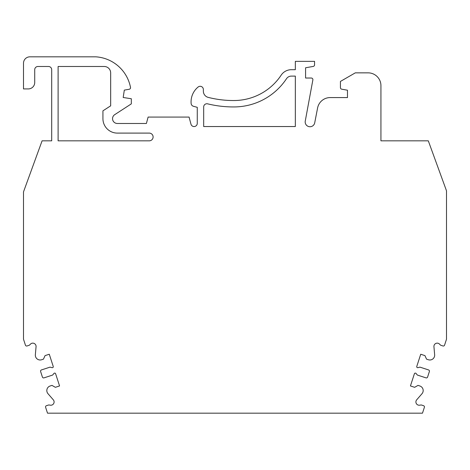 <?xml version="1.0" encoding="UTF-8"?>
<svg xmlns="http://www.w3.org/2000/svg" width="470" height="470" viewBox="0 0 470 470"><rect width="100%" height="100%" fill="white"/><g stroke="black" fill="none" stroke-linecap="round" stroke-linejoin="round"><path stroke-width="0.7" d="M422.483 413.171L47.517 413.171L45.614 407.32A1.281 1.281 0 0 1 46.436 405.704L48.51 405.034A1.234 1.234 0 0 1 49.092 404.987L50.308 405.187A3.272 3.272 0 0 0 53.304 399.817L47.999 393.707A4.806 4.806 0 0 1 50.143 385.982L51.97 385.388L55.354 387.309L59.567 385.946L55.607 373.756A0.964 0.964 0 0 0 53.944 373.45L52.658 375.048L44.016 377.856A1.281 1.281 0 0 1 42.4 377.028L40.62 371.547A1.281 1.281 0 0 1 41.442 369.931L50.084 367.123L52.064 367.663A0.964 0.964 0 0 0 53.227 366.441L49.274 354.245L45.061 355.614L43.451 359.156L41.624 359.75A4.806 4.806 0 0 1 35.35 354.762L36.061 346.701A3.272 3.272 0 0 0 30.48 344.111L29.61 344.992A1.234 1.234 0 0 1 29.117 345.291L27.043 345.967A1.281 1.281 0 0 1 25.427 345.145L23.5 339.211L23.5 191.901L42.089 140.835L51.7 140.835L51.7 69.695A3.202 3.202 0 0 0 48.498 66.493L37.923 66.493A3.202 3.202 0 0 0 34.715 69.695L34.715 82.514A6.41 6.41 0 0 1 28.306 88.924L23.5 88.924L23.5 63.239A6.41 6.41 0 0 1 29.91 56.829L95.856 56.829A37.812 37.812 0 0 1 130.501 87.379A1.604 1.604 0 0 1 129.209 89.265L124.315 90.123L123.187 97.496L131.324 98.741L131.324 103.87L114.733 114.645A4.806 4.806 0 0 0 117.353 123.481L146.399 123.481L148.115 117.071L189.069 117.071L190.973 124.168A3.202 3.202 0 0 0 197.271 123.34L197.271 107.319L193.487 106.302A3.202 3.202 0 0 1 191.126 103.465A19.229 19.229 0 0 1 198.129 87.015A3.202 3.202 0 0 1 203.357 89.5L203.357 91.162A6.41 6.41 0 0 0 208.192 97.378A102.225 102.225 0 0 0 234.536 100.521A56.723 56.723 0 0 0 281.16 75.171A12.244 12.244 0 0 1 291.359 69.695L295.33 69.695L295.33 61.364L314.559 61.364L314.559 64.848A1.604 1.604 0 0 1 313.231 66.423L305.582 67.774L305.582 78.026L311.287 78.026A1.604 1.604 0 0 1 312.867 79.924L305.259 121.054A4.806 4.806 0 0 0 309.09 126.653A4.806 4.806 0 0 0 314.706 122.846L317.603 107.947A12.819 12.819 0 0 1 330.181 97.578L347.477 97.578L347.477 90.205L341.755 89.194A1.604 1.604 0 0 1 340.427 87.62L340.427 81.433L355.296 72.85L368.116 72.85A12.819 12.819 0 0 1 380.935 85.669L380.935 140.835L428.305 140.835L446.5 190.826L446.5 339.211L444.573 345.145A1.281 1.281 0 0 1 442.957 345.967L440.884 345.291A1.234 1.234 0 0 1 440.39 344.992L439.521 344.111A3.272 3.272 0 0 0 433.939 346.701L434.65 354.762A4.806 4.806 0 0 1 428.376 359.75L426.548 359.156L424.939 355.614L420.726 354.245L416.772 366.441A0.964 0.964 0 0 0 417.936 367.663L419.916 367.123L428.558 369.931A1.281 1.281 0 0 1 429.38 371.547L427.6 377.028A1.281 1.281 0 0 1 425.985 377.856L417.342 375.048L416.056 373.45A0.964 0.964 0 0 0 414.393 373.756L410.433 385.946L414.646 387.309L418.03 385.388L419.857 385.982A4.806 4.806 0 0 1 422.001 393.707L416.696 399.817A3.272 3.272 0 0 0 419.692 405.187L420.909 404.987A1.234 1.234 0 0 1 421.49 405.034L423.564 405.704A1.281 1.281 0 0 1 424.387 407.32L422.483 413.171M117.353 133.098L149.237 133.098A3.872 3.872 0 0 1 153.108 136.964A3.872 3.872 0 0 1 149.237 140.835L58.11 140.835L58.11 66.493L104.252 66.493A6.41 6.41 0 0 1 110.662 72.903L110.662 105.897A14.423 14.423 0 0 0 109.498 106.578L102.93 110.844L102.93 118.675A14.423 14.423 0 0 0 117.353 133.098M203.68 106.96L203.68 126.542L295.33 126.542L295.33 76.105L291.359 76.105A5.834 5.834 0 0 0 286.494 78.713A63.127 63.127 0 0 1 234.606 106.931A108.635 108.635 0 0 1 207.646 103.846A3.202 3.202 0 0 0 203.68 106.96"/></g></svg>
